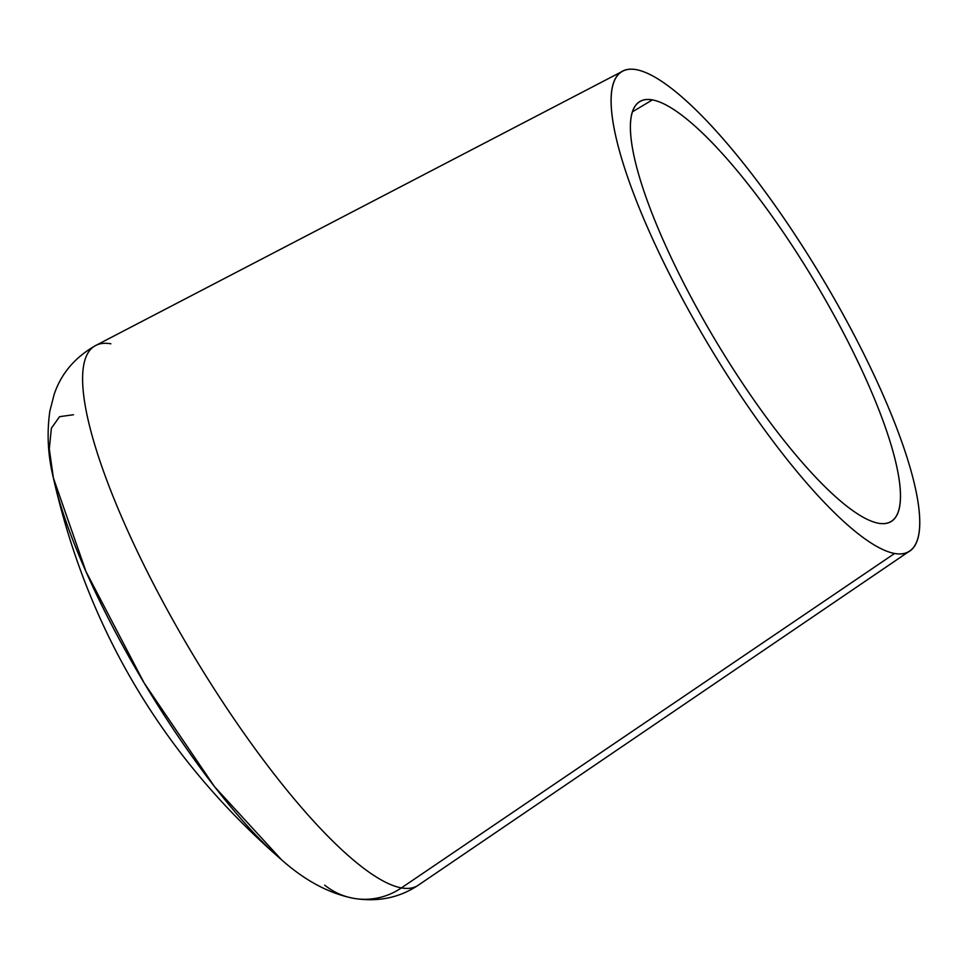 <?xml version="1.0" encoding="UTF-8"?>
<svg xmlns="http://www.w3.org/2000/svg" width="968" height="968" viewBox="0 0 968 968"><rect width="100%" height="100%" fill="white"/><g stroke="black" fill="none" stroke-linecap="round" stroke-linejoin="round"><path stroke-width="1.45" d="M894.601 553.478A279.583 65.945 -120.9 0 1 681.266 296.68A279.583 65.945 -120.9 0 1 636.254 69.648A279.583 65.945 -120.9 0 1 849.589 326.446A279.583 65.945 -120.9 0 1 894.601 553.478L401.405 887.91A314.418 74.161 -120.9 0 1 175.511 624.675A314.418 74.161 -120.9 0 1 95.772 345.455A314.418 74.161 59.1 0 0 175.511 624.675A314.418 74.161 59.1 0 0 401.405 887.91L894.601 553.478A279.583 65.945 59.1 0 0 909.605 551.07A279.583 65.945 59.1 0 0 835.227 300.358A279.583 65.945 59.1 0 0 636.254 69.648A279.583 65.945 59.1 0 0 622.835 71.112A279.583 65.945 59.1 0 0 693.741 319.404A279.583 65.945 59.1 0 0 894.601 553.478M878.46 523.24A244.638 57.705 59.1 0 0 839.075 324.582A244.638 57.705 59.1 0 0 652.408 99.885A244.638 57.705 59.1 0 0 691.793 298.543A244.638 57.705 59.1 0 0 878.46 523.24A244.638 57.705 59.1 0 0 890.911 521.558A244.638 57.705 59.1 0 0 827.337 303.226A244.638 57.705 59.1 0 0 652.408 99.885L632.588 111.731L652.408 99.885A244.638 57.705 59.1 0 0 639.957 101.555A244.638 57.705 59.1 0 0 703.53 319.888A244.638 57.705 59.1 0 0 878.46 523.24M324.679 885.139A69.89 66.55 -80 0 0 353.671 898.34C377.786 902.236 399.324 897.856 418.273 885.212A314.418 74.161 -120.9 0 1 401.405 887.91A314.418 74.161 59.1 0 0 418.273 885.212L909.605 551.07M353.671 898.34A69.89 66.55 -80 0 0 401.405 887.91A69.89 66.55 100 0 1 353.671 898.34C329.059 893.488 305.005 880.626 281.507 859.741A271.814 64.118 -120.9 0 1 53.385 477.95L85.995 571.568L144.063 682.827L214.521 786.681L281.507 859.741C163.87 757.339 87.822 630.071 53.385 477.95L49.295 448.946L51.377 428.231L59.568 416.676L73.52 414.74M110.872 343.797A314.418 74.161 59.1 0 0 95.772 345.455C74.947 357.277 61.057 373.66 54.111 394.569L49.864 411.061C46.706 433.119 47.88 455.408 53.385 477.95M622.835 71.112L95.772 345.455"/></g></svg>
